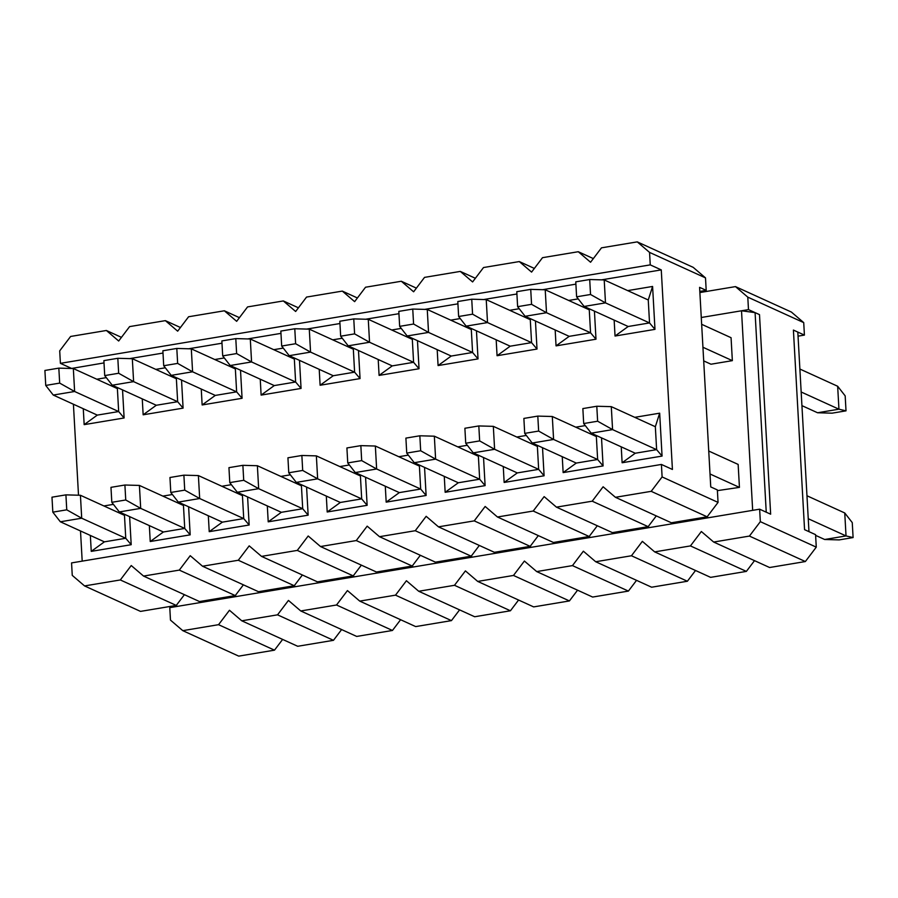 <?xml version="1.0" encoding="UTF-8"?>
<svg xmlns="http://www.w3.org/2000/svg" width="898" height="898" viewBox="0 0 898 898"><rect width="100%" height="100%" fill="white"/><g stroke="black" fill="none" stroke-linecap="round" stroke-linejoin="round"><path stroke-width="1.35" d="M755.083 312.627L766.241 512.197L759.641 509.188L760.337 521.659L816.271 547.14L815.575 534.658L804.563 529.652L793.405 330.071L804.417 335.089L803.721 322.618L747.787 297.137L748.483 309.619L755.083 312.627L741.512 310.775L748.483 309.619L759.495 314.626L770.652 514.195L759.641 509.188L752.67 510.345L741.512 310.775M176.098 605.454L176.165 606.577M701.271 317.499L748.483 309.619L747.787 297.137L735.473 286.608L791.419 312.077L803.721 322.618L747.787 297.137L735.473 286.608L791.419 312.077L803.721 322.618L804.417 335.089L798.041 336.155L804.417 335.089L797.817 332.08L808.975 531.65L815.575 534.658L816.271 547.14L805.36 561.542L749.426 536.072L760.337 521.659L816.271 547.14L805.36 561.542L769.597 567.514L713.663 542.044L701.349 531.504L690.439 545.917L746.373 571.397L710.61 577.358L654.676 551.888L690.439 545.917L746.373 571.397L754.511 560.644L746.373 571.397L710.61 577.358L654.676 551.888L642.362 541.348L631.451 555.761L687.385 581.242L651.622 587.213L595.688 561.733L631.451 555.761L687.385 581.242L695.523 570.488L687.385 581.242L651.622 587.213L595.688 561.733L583.374 551.192L572.464 565.605L628.409 591.086L592.646 597.058L536.701 571.577L572.464 565.605L628.409 591.086L636.547 580.332L628.409 591.086L592.646 597.058L536.701 571.577L524.398 561.037L513.476 575.45L569.422 600.93L533.659 606.902L477.714 581.421L513.476 575.45L569.422 600.93L577.56 590.188L569.422 600.93L533.659 606.902L477.714 581.421L465.411 570.892L454.489 585.294L510.434 610.775L474.672 616.746L418.726 591.266L454.489 585.294L510.434 610.775L518.573 600.032L510.434 610.775L474.672 616.746L418.726 591.266L406.424 580.737L395.513 595.15L451.447 620.619L415.684 626.591L359.75 601.11L395.513 595.15L451.447 620.619L459.585 609.877L451.447 620.619L415.684 626.591L359.75 601.11L347.436 590.581L336.526 604.994L392.46 630.463L356.697 636.435L300.763 610.966L336.526 604.994L392.46 630.463L400.598 619.721L392.46 630.463L356.697 636.435L300.763 610.966L288.449 600.425L277.538 614.838L333.472 640.319L297.709 646.279L241.775 620.81L277.538 614.838L333.472 640.319L341.61 629.565L333.472 640.319L297.709 646.279L241.775 620.81L229.461 610.27L218.551 624.682L274.485 650.163L282.634 639.41L274.485 650.163L218.551 624.682L182.788 630.654L238.722 656.124L274.485 650.163L238.722 656.124L182.788 630.654L170.474 620.114L182.788 630.654L218.551 624.682L229.461 610.27L241.775 620.81L277.538 614.838L288.449 600.425L300.763 610.966L336.526 604.994L347.436 590.581L359.75 601.11L395.513 595.15L406.424 580.737L418.726 591.266L454.489 585.294L465.411 570.892L477.714 581.421L513.476 575.45L524.398 561.037L536.701 571.577L572.464 565.605L583.374 551.192L595.688 561.733L631.451 555.761L642.362 541.348L654.676 551.888L690.439 545.917L701.349 531.504L713.663 542.044L749.426 536.072L760.337 521.659L759.641 509.188L169.778 607.643L170.474 620.114L169.778 607.643L176.749 606.476L176.659 604.904M735.473 286.608L699.879 292.546L735.473 286.608M235.646 595.06L235.736 596.631L221.795 598.966L221.739 597.832M294.634 585.215L294.724 586.787L280.782 589.11L280.726 587.988M353.621 575.36L353.7 576.943L339.77 579.266L339.713 578.144M412.597 565.516L412.687 567.098L398.757 569.422L398.69 568.299M471.585 555.671L471.675 557.254L457.744 559.577L457.677 558.455M530.572 545.827L530.662 547.41L516.732 549.733L516.664 548.599M589.559 535.983L589.649 537.565L575.719 539.889L575.652 538.755M648.547 526.138L648.637 527.71L634.695 530.044L634.639 528.911M707.534 516.294L707.624 517.865L693.683 520.189L693.626 519.066M701.652 324.301L731.062 337.704L732.353 360.648L710.98 364.218L703.695 360.895M708.735 451.032L738.145 464.423L739.436 487.378L717.39 490.634M707.029 517.966L706.973 516.844M648.042 527.811L647.986 526.688M589.066 537.655L588.998 536.533M530.078 547.499L530.011 546.377M471.091 557.355L471.023 556.221M412.103 567.199L412.036 566.066M353.116 577.044L353.06 575.91M294.129 586.888L294.073 585.765M235.141 596.732L235.085 595.61M805.36 561.542L769.597 567.514L713.663 542.044L749.426 536.072L805.36 561.542M51.983 497.189L52.825 512.152L66.755 509.828L65.913 494.865L51.983 497.189M65.913 494.865L80.427 495.269L124.474 515.329L125.754 538.272L131.198 544.704L91.248 551.372L90.361 535.455M60.346 521.783L81.707 518.213L125.754 538.272L104.392 541.842L60.346 521.783L52.825 512.152M80.427 495.269L81.707 518.213L66.755 509.828M110.97 487.345L111.812 502.308L125.742 499.984L124.901 485.021L110.97 487.345M124.901 485.021L139.403 485.425L183.461 505.484L184.741 528.428L190.185 534.849L150.235 541.516L149.349 525.611M119.322 511.939L140.694 508.369L184.741 528.428L163.369 531.998L119.322 511.939L111.812 502.308M139.403 485.425L140.694 508.369L125.742 499.984M169.958 477.5L170.788 492.463L184.73 490.14L183.888 475.165L169.958 477.5M183.888 475.165L198.391 475.57L242.438 495.64L243.728 518.584L249.161 525.004L209.223 531.672L208.336 515.766M178.309 502.094L199.682 498.525L243.728 518.584L222.356 522.153L178.309 502.094L170.788 492.463M198.391 475.57L199.682 498.525L184.73 490.14M228.945 467.656L229.776 482.619L243.717 480.295L242.875 465.321L228.945 467.656M242.875 465.321L257.378 465.725L301.425 485.784L302.716 508.739L308.149 515.16L268.21 521.828L267.323 505.922M237.297 492.25L258.658 488.68L302.716 508.739L281.343 512.309L237.297 492.25L229.776 482.619M257.378 465.725L258.658 488.68L243.717 480.295M287.932 457.8L288.763 472.775L302.693 470.451L301.863 455.477L287.932 457.8M301.863 455.477L316.365 455.881L360.412 475.94L361.692 498.895L367.136 505.316L327.198 511.983L326.311 496.078M296.284 482.394L317.645 478.836L361.692 498.895L340.331 502.465L296.284 482.394L288.763 472.775M316.365 455.881L317.645 478.836L302.693 470.451M346.909 447.956L347.751 462.93L361.681 460.607L360.85 445.632L346.909 447.956M360.85 445.632L375.353 446.037L419.4 466.096L420.679 489.051L426.123 495.471L386.185 502.139L385.287 486.222M355.271 472.55L376.632 468.992L420.679 489.051L399.318 492.609L355.271 472.55L347.751 462.93M375.353 446.037L376.632 468.992L361.681 460.607M405.896 438.112L406.738 453.086L420.668 450.751L419.837 435.788L405.896 438.112M419.837 435.788L434.34 436.192L478.387 456.251L479.667 479.206L485.111 485.627L445.161 492.295L444.274 476.378M414.259 462.706L435.62 459.136L479.667 479.206L458.306 482.765L414.259 462.706L406.738 453.086M434.34 436.192L435.62 459.136L420.668 450.751M464.883 428.267L465.725 443.23L479.655 440.907L478.814 425.944L464.883 428.267M478.814 425.944L493.328 426.348L537.374 446.407L538.654 469.351L544.098 475.783L504.148 482.451L503.262 466.533M473.246 452.861L494.607 449.292L538.654 469.351L517.293 472.92L473.246 452.861L465.725 443.23M493.328 426.348L494.607 449.292L479.655 440.907M523.871 418.423L524.713 433.386L538.643 431.062L537.801 416.1L523.871 418.423M537.801 416.1L552.304 416.504L596.351 436.563L597.641 459.507L603.086 465.927L563.136 472.595L562.249 456.689M532.222 443.017L553.595 439.448L597.641 459.507L576.269 463.076L532.222 443.017L524.713 433.386M552.304 416.504L553.595 439.448L538.643 431.062M582.858 408.579L583.689 423.542L597.63 421.218L596.788 406.255L582.858 408.579M596.788 406.255L611.291 406.648L655.338 426.718L656.629 449.662L662.062 456.083L622.123 462.751L621.236 446.845M806.965 495.763L844.749 512.971L852.258 522.602L853.1 537.565L839.17 539.9L824.667 539.496L815.62 535.376M591.21 433.173L612.582 429.603L656.629 449.662L635.256 453.232L591.21 433.173L583.689 423.542M611.291 406.648L612.582 429.603L597.63 421.218M710.026 473.987L739.436 487.378M808.245 518.718L846.028 535.926L844.749 512.971M824.667 539.496L846.028 535.926L853.1 537.565M44.9 370.459L45.742 385.433L59.672 383.098L58.83 368.135L44.9 370.459M58.83 368.135L73.333 368.539L117.38 388.598L118.671 411.553L97.298 415.112L53.251 395.053L45.742 385.433M53.251 395.053L74.624 391.494L59.672 383.098M122.543 389.9L124.115 417.974L118.671 411.553L74.624 391.494L73.333 368.539M103.887 360.614L104.718 375.589L118.659 373.254L117.818 358.291L103.887 360.614M117.818 358.291L132.32 358.695L176.367 378.754L177.658 401.709L156.286 405.267L112.239 385.208L104.718 375.589M112.239 385.208L133.611 381.639L118.659 373.254M181.531 380.056L183.091 408.13L177.658 401.709L133.611 381.639L132.32 358.695M162.875 350.77L163.705 365.733L177.647 363.409L176.805 348.446L162.875 350.77M176.805 348.446L191.308 348.851L235.355 368.91L236.634 391.854L215.273 395.423L171.226 375.364L163.705 365.733M171.226 375.364L192.587 371.794L177.647 363.409M240.507 370.212L242.078 398.285L236.634 391.854L192.587 371.794L191.308 348.851M221.862 340.926L222.693 355.889L236.623 353.565L235.792 338.602L221.862 340.926M235.792 338.602L250.295 339.006L294.342 359.065L295.622 382.009L274.26 385.579L230.214 365.52L222.693 355.889M230.214 365.52L251.575 361.95L236.623 353.565M299.494 360.367L301.066 388.43L295.622 382.009L251.575 361.95L250.295 339.006M280.838 331.081L281.68 346.044L295.61 343.721L294.78 328.747L280.838 331.081M294.78 328.747L309.282 329.151L353.329 349.221L354.609 372.165L333.248 375.734L289.201 355.675L281.68 346.044M289.201 355.675L310.562 352.106L295.61 343.721M358.482 350.512L360.053 378.586L354.609 372.165L310.562 352.106L309.282 329.151M339.826 321.237L340.668 336.2L354.598 333.876L353.767 318.902L339.826 321.237M353.767 318.902L368.27 319.306L412.317 339.365L413.596 362.321L392.235 365.89L348.188 345.831L340.668 336.2M348.188 345.831L369.549 342.261L354.598 333.876M417.469 340.668L419.04 368.741L413.596 362.321L369.549 342.261L368.27 319.306M398.813 311.382L399.655 326.356L413.585 324.032L412.743 309.058L398.813 311.382M412.743 309.058L427.257 309.462L471.304 329.521L472.584 352.476L451.223 356.046L407.164 335.975L399.655 326.356M407.164 335.975L428.537 332.417L413.585 324.032M476.456 330.823L478.028 358.897L472.584 352.476L428.537 332.417L427.257 309.462M457.8 301.537L458.631 316.511L472.573 314.177L471.731 299.214L457.8 301.537M471.731 299.214L486.233 299.618L530.28 319.677L531.571 342.632L510.199 346.19L466.152 326.131L458.631 316.511M466.152 326.131L487.524 322.573L472.573 314.177M535.444 320.979L537.015 349.053L531.571 342.632L487.524 322.573L486.233 299.618M516.788 291.693L517.618 306.667L531.56 304.332L530.718 289.369L516.788 291.693M530.718 289.369L545.221 289.773L589.268 309.832L590.558 332.788L569.186 336.346L525.139 316.287L517.618 306.667M525.139 316.287L546.512 312.717L531.56 304.332M594.431 311.135L595.991 339.208L590.558 332.788L546.512 312.717L545.221 289.773M575.775 281.849L576.606 296.811L590.536 294.488L589.705 279.525L575.775 281.849M589.705 279.525L604.208 279.929L648.255 299.988L649.535 322.932L654.979 329.364L652.588 286.451L648.255 299.988M799.882 369.044L837.654 386.252L845.175 395.872L846.017 410.846L832.087 413.17L817.573 412.766L801.925 405.638M654.979 329.364L615.04 336.032L628.173 326.502L584.127 306.442L576.606 296.811M584.127 306.442L605.488 302.873L590.536 294.488M628.173 326.502L649.535 322.932L605.488 302.873L604.208 279.929M702.932 347.257L732.353 360.648M801.162 391.988L838.945 409.196L837.654 386.252M817.573 412.766L838.945 409.196L846.017 410.846M710.745 486.918L699.587 287.349L706.198 290.357L705.502 277.886L649.557 252.405L650.253 264.876L661.265 269.894L672.422 469.463L661.411 464.446L662.107 476.928L718.052 502.397L717.356 489.926L710.745 486.918M649.557 252.405L637.254 241.876L693.189 267.346L705.502 277.886M706.198 290.357L699.811 291.423M718.052 502.397L707.141 516.81L671.378 522.782L615.433 497.301L651.196 491.329L662.107 476.928M656.292 515.912L648.154 526.655L612.391 532.626L556.446 507.146L592.209 501.185L603.119 486.772L615.433 497.301M597.305 525.757L589.167 536.499L553.404 542.471L497.458 517.001L533.221 511.029L544.143 496.616L556.446 507.146M538.317 535.601L530.179 546.354L494.416 552.315L438.471 526.845L474.234 520.874L485.156 506.461L497.458 517.001M479.33 545.445L471.192 556.199L435.429 562.159L379.495 536.69L415.258 530.718L426.168 516.305L438.471 526.845M420.343 555.29L412.204 566.043L376.442 572.015L320.507 546.534L356.27 540.562L367.181 526.149L379.495 536.69M361.355 565.145L353.217 575.887L317.454 581.859L261.52 556.378L297.283 550.407L308.194 535.994L320.507 546.534M302.379 574.989L294.241 585.732L258.478 591.703L202.533 566.223L238.296 560.251L249.206 545.849L261.52 556.378M243.392 584.834L235.254 595.576L199.491 601.548L143.545 576.067L179.308 570.107L190.23 555.694L202.533 566.223M184.404 594.678L176.266 605.42L140.503 611.392L84.558 585.923L120.321 579.951L131.243 565.538L143.545 576.067M652.588 286.451L627.668 290.615M661.265 269.894L601.604 279.85M575.899 284.138L542.616 289.695M516.911 293.994L483.629 299.55M457.924 303.838L424.642 309.395M398.948 313.683L365.666 319.239M339.96 323.527L306.678 329.083M280.973 333.371L247.691 338.928M221.986 343.216L188.703 348.772M162.998 353.06L129.716 358.616M104.011 362.915L71.413 368.483M73.412 404.235L78.508 495.213M80.506 530.965L82.189 561.138M96.793 379.225L106.323 377.631M124.115 417.974L84.165 424.642L83.278 408.725M103.887 505.956L113.406 504.362M129.626 516.631L131.198 544.704M155.781 369.381L165.311 367.787M183.091 408.13L143.152 414.797L142.266 398.88M162.864 496.1L172.394 494.517M188.614 506.786L190.185 534.849M214.768 359.537L224.298 357.943M242.078 398.285L202.14 404.953L201.253 389.036M221.851 486.256L231.381 484.673M247.601 496.931L249.161 525.004M273.755 349.681L283.285 348.098M301.066 388.43L261.127 395.098L260.24 379.192M280.838 476.411L290.368 474.817M306.588 487.086L308.149 515.16M332.743 339.837L342.261 338.254M360.053 378.586L320.115 385.253L319.217 369.347M339.826 466.567L349.356 464.973M365.565 477.242L367.136 505.316M391.73 329.993L401.249 328.399M419.04 368.741L379.091 375.409L378.204 359.503M398.813 456.723L408.332 455.129M424.552 467.398L426.123 495.471M450.706 320.148L460.236 318.554M478.028 358.897L438.078 365.565L437.191 349.659M457.8 446.878L467.319 445.285M483.539 457.553L485.111 485.627M509.694 310.304L519.224 308.71M537.015 349.053L497.065 355.72L496.179 339.803M516.777 437.034L526.307 435.44M542.527 447.709L544.098 475.783M568.681 300.46L578.211 298.866M595.991 339.208L556.053 345.876L555.166 329.959M575.764 427.179L585.294 425.596M601.514 437.865L603.086 465.927M615.04 336.032L614.153 320.115M634.751 417.334L659.671 413.181L662.062 456.083M659.671 413.181L655.338 426.718M635.256 453.232L622.123 462.751M596.642 435.642L596.351 436.563M576.269 463.076L563.136 472.595M556.053 345.876L569.186 336.346M589.559 308.923L589.268 309.832M537.666 445.487L537.374 446.407M517.293 472.92L504.148 482.451M497.065 355.72L510.199 346.19M530.572 318.768L530.28 319.677M478.679 455.342L478.387 456.251M458.306 482.765L445.161 492.295M438.078 365.565L451.223 356.046M471.596 328.612L471.304 329.521M419.692 465.186L419.4 466.096M399.318 492.609L386.185 502.139M379.091 375.409L392.235 365.89M412.609 338.456L412.317 339.365M360.704 475.031L360.412 475.94M340.331 502.465L327.198 511.983M320.115 385.253L333.248 375.734M353.621 348.301L353.329 349.221M301.717 484.875L301.425 485.784M281.343 512.309L268.21 521.828M261.127 395.098L274.26 385.579M294.634 358.145L294.342 359.065M242.729 494.719L242.438 495.64M222.356 522.153L209.223 531.672M202.14 404.953L215.273 395.423M235.646 367.989L235.355 368.91M183.753 504.564L183.461 505.484M163.369 531.998L150.235 541.516M143.152 414.797L156.286 405.267M176.659 377.845L176.367 378.754M84.558 585.923L72.255 575.382L71.559 562.911L661.411 464.446M120.321 579.951L176.266 605.42M71.413 368.348L60.402 363.342L59.706 350.86L70.616 336.458L106.379 330.486L121.466 337.356M106.379 330.486L118.682 341.016L129.604 326.603L165.367 320.642L180.453 327.512M60.402 363.342L650.253 264.876M637.254 241.876L601.48 247.837L590.57 262.25L578.267 251.721L542.504 257.681L531.582 272.094L519.28 261.565L483.517 267.537L472.606 281.938L460.292 271.409L424.529 277.381L413.619 291.794L401.305 281.254L365.542 287.225L354.631 301.638L342.318 291.098L306.555 297.07L295.644 311.483L283.33 300.942L247.567 306.914L236.657 321.327L224.354 310.787L188.591 316.758L177.669 331.171L165.367 320.642M224.354 310.787L239.429 317.668M283.33 300.942L298.417 307.812M342.318 291.098L357.404 297.968M401.305 281.254L416.391 288.123M460.292 271.409L475.379 278.279M519.28 261.565L534.366 268.435M578.267 251.721L593.342 258.59M235.254 595.576L179.308 570.107M294.241 585.732L238.296 560.251M353.217 575.887L297.283 550.407M412.204 566.043L356.27 540.562M471.192 556.199L415.258 530.718M530.179 546.354L474.234 520.874M589.167 536.499L533.221 511.029M648.154 526.655L592.209 501.185M707.141 516.81L651.196 491.329M124.766 514.408L124.474 515.329M104.392 541.842L91.248 551.372M84.165 424.642L97.298 415.112M117.672 387.689L117.38 388.598"/></g></svg>
